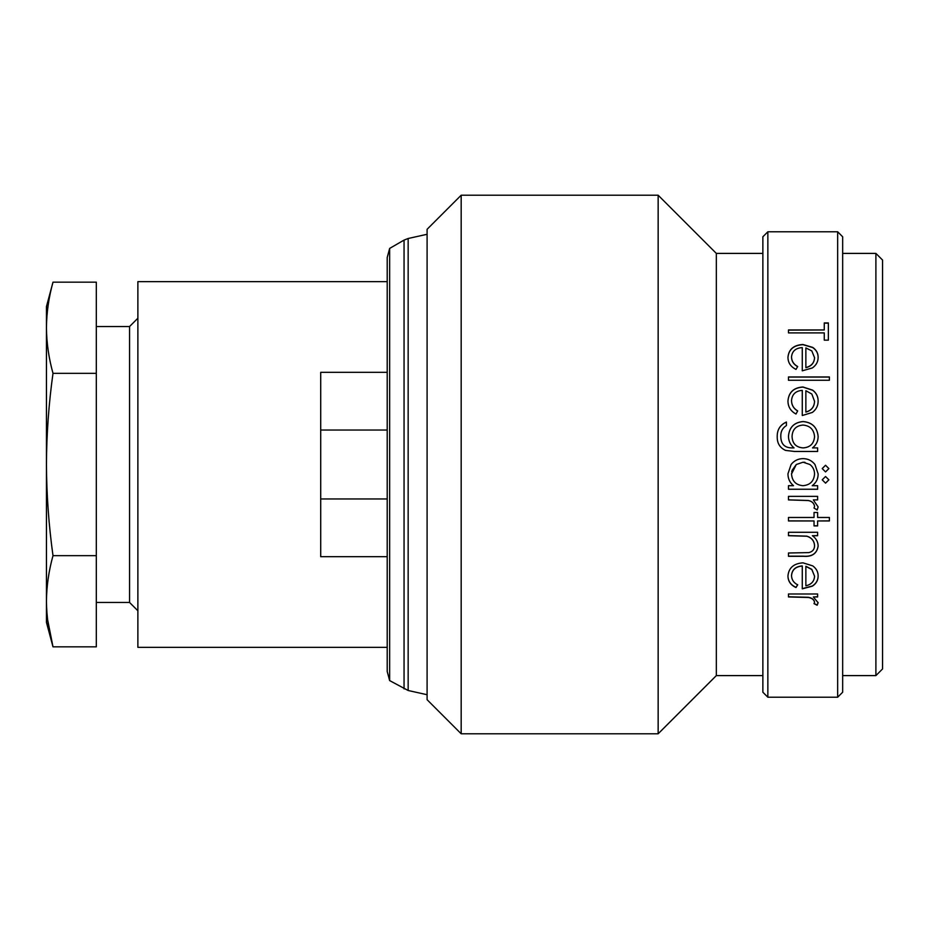 <?xml version="1.0" encoding="UTF-8"?>
<svg xmlns="http://www.w3.org/2000/svg" width="929" height="929" viewBox="0 0 929 929"><rect width="100%" height="100%" fill="white"/><g stroke="black" fill="none" stroke-linecap="round" stroke-linejoin="round"><path stroke-width="1.39" d="M389.646 680.585L387.207 671.504L387.207 257.496L389.646 248.415L389.646 680.585L408.156 690.502L427.096 694.718M875.896 253.396L882.55 260.05L882.55 668.95L875.896 675.604L875.896 253.396L842.661 253.396M791.554 473.476L791.531 473.941C792.077 481.129 795.886 485.043 802.981 485.693C810.134 485.054 813.99 481.152 814.547 473.976L814.547 473.976C814.501 470.039 812.945 466.881 809.902 464.5L803.086 462.201L796.292 464.5L792.1 470.306M791.102 464.5C794.202 460.633 798.208 458.671 803.12 458.624C807.986 458.705 811.923 460.656 814.954 464.5L818.135 473.929C818.182 478.841 816.208 482.766 812.225 485.693L817.625 485.693L817.625 489.258L788.466 489.258L788.466 485.693L793.505 485.693C789.789 482.604 787.943 478.644 787.955 473.813L791.102 464.5C794.19 460.621 798.197 458.671 803.12 458.624C807.975 458.694 811.923 460.645 814.954 464.5L814.954 464.5M805.002 462.363L803.98 462.247M461.179 733.782L461.179 195.218L427.096 229.3L427.096 699.7L461.179 733.782L658.15 733.782L658.15 195.218L716.329 253.396L716.329 675.604L658.15 733.782M767.853 697.214L767.853 231.785L762.872 236.779L762.872 692.221L767.853 697.214L837.668 697.214L837.668 231.785L842.661 236.779L842.661 692.221L837.668 697.214M817.625 593.991L817.625 596.952L813.328 596.952L818.135 602.735L817.137 605.232L814.036 603.664L814.547 602.189C813.955 599.623 811.853 598.055 808.276 597.475L788.466 596.952L788.466 593.991L817.625 593.991M797.674 584.84L796.002 587.546C790.684 585.107 788.001 581.229 787.955 575.922C788.721 567.851 793.714 563.497 802.97 562.835L812.701 565.866C816.336 568.478 818.147 571.858 818.135 576.003C818.135 580.242 816.219 583.633 812.399 586.153L802.273 588.847L802.273 566.063C795.688 566.585 792.1 569.732 791.531 575.527C791.601 579.65 793.645 582.762 797.674 584.84M817.625 532.294L817.625 535.708L812.364 535.708C816.15 538.367 818.066 541.851 818.135 546.182C816.905 553.649 811.969 557.017 803.353 556.297L788.466 556.297L788.466 552.999L808.811 552.604C812.643 551.698 814.547 549.364 814.547 545.602C814.199 540.875 811.621 537.752 806.836 536.23L788.466 535.708L788.466 532.294L817.625 532.294M829.388 517.476L829.388 520.96L817.625 520.96L817.625 525.907L814.036 525.907L814.036 520.96L788.466 520.96L788.466 517.476L814.036 517.476L814.036 512.483L817.625 512.483L817.625 517.476L829.388 517.476M817.625 496.365L817.625 499.907L813.328 499.907L818.135 506.92L817.137 509.986L814.036 508.047L814.547 506.247C813.955 503.135 811.853 501.23 808.276 500.545L788.466 499.907L788.466 496.365L817.625 496.365M828.877 468.588L825.544 471.92L822.223 468.588L825.544 465.266L828.877 468.588L825.544 471.909L822.223 468.588M828.877 479.828L825.544 483.15L822.223 479.828L825.544 476.519L828.877 479.828L825.544 483.126L822.223 479.805M96.314 326.532L129.561 326.532L129.561 602.468L137.875 610.771M387.207 281.65L137.875 281.65L137.875 647.35L387.207 647.35M387.207 372.32L320.714 372.32L320.714 556.68L387.207 556.68M387.207 430.046L320.714 430.046M320.714 498.954L387.207 498.954M52.999 282.161C48.772 297.35 46.601 312.55 46.45 327.74L46.45 306.593L52.999 282.161L96.314 282.161L96.314 646.839L52.999 646.839L47.576 619.492M46.45 327.74C46.601 342.94 48.772 358.129 52.999 373.33C48.761 403.732 46.578 434.122 46.45 464.5C46.601 494.948 48.784 525.338 52.999 555.67C48.772 570.87 46.601 586.06 46.45 601.26C46.601 616.45 48.772 631.65 52.999 646.839L46.45 622.407L46.45 327.74M96.314 555.67L52.999 555.67M96.314 373.33L52.999 373.33M824.267 332.896L788.466 332.896L788.466 329.958L824.267 329.958L824.267 322.955L828.366 322.955L828.366 340.153L824.267 340.153L824.267 332.896M797.674 366.525L796.002 369.417C790.684 366.758 788.001 362.716 787.955 357.293C788.721 349.292 793.714 345.031 802.97 344.508L812.701 347.388C816.336 349.885 818.147 353.206 818.135 357.375C818.135 361.695 816.219 365.213 812.399 367.93L802.273 370.822L802.273 347.585C795.688 348.027 792.1 351.139 791.531 356.899C791.601 361.091 793.645 364.296 797.674 366.525M829.388 376.953L829.388 380.275L788.466 380.275L788.466 376.953L829.388 376.953M797.674 410.92L796.002 414.02C790.684 411.164 788.001 406.821 787.955 400.956C788.721 392.247 793.714 387.59 802.97 386.987L812.701 390.168C816.336 392.897 818.147 396.532 818.135 401.049C818.135 405.718 816.219 409.503 812.399 412.418L802.273 415.518L802.273 390.377C795.688 390.877 792.1 394.256 791.531 400.527C791.601 405.067 793.645 408.528 797.674 410.92M817.625 447.894L817.625 451.459L794.481 451.459L785.539 450.402C779.861 447.766 777.085 443.214 777.213 436.746C777.062 429.767 780.128 424.867 786.422 422.033L786.422 425.563C782.485 428.025 780.615 431.637 780.801 436.409C780.871 444.178 784.784 448.01 792.542 447.894L794.051 447.894C790.393 444.886 788.535 441.02 788.466 436.293C789.232 427.282 794.121 422.37 803.144 421.534C812.236 422.381 817.23 427.34 818.135 436.409C818.124 441.078 816.254 444.91 812.527 447.894L817.625 447.894L812.527 447.917M817.625 596.766L813.328 596.952M818.135 602.538L817.137 605.034L814.036 603.467M814.547 602.189L814.547 601.992C813.955 599.437 811.853 597.87 808.276 597.289L788.466 596.766M796.002 587.546L796.002 587.372C790.684 584.933 788.001 581.066 787.955 575.759M818.135 575.841C818.135 580.079 816.219 583.458 812.399 585.978L802.273 588.672M802.273 566.063L802.273 565.924C795.677 566.435 792.1 569.582 791.531 575.365L791.531 575.527M814.547 576.154L811.818 569.361L805.861 566.26L805.861 585.804C811.423 584.492 814.327 581.275 814.547 576.154L811.818 569.512L805.861 566.4M797.674 584.666L796.002 587.372M817.625 535.603L812.364 535.708M818.135 546.066C816.893 553.521 811.969 556.889 803.353 556.169L788.466 556.169M814.547 545.602L814.547 545.486C814.21 540.771 811.632 537.659 806.836 536.138L788.466 535.603M829.388 520.879L817.625 520.96M817.625 525.814L814.036 525.814M814.036 520.96L788.466 520.879M817.625 499.86L813.328 499.907M818.135 506.862L817.137 509.916L814.036 507.989M814.547 506.247L814.547 506.189C813.955 503.077 811.853 501.172 808.276 500.487L788.466 499.86M793.505 485.693L793.505 485.67C789.789 482.569 787.943 478.621 787.955 473.802M818.135 473.918C818.17 478.83 816.208 482.743 812.225 485.67L812.225 485.67M817.625 489.223L788.466 489.223M791.891 471.061L791.705 471.978M796.292 464.5L791.531 473.941M814.547 473.976C814.501 470.051 812.956 466.892 809.902 464.5M777.213 436.793C777.062 429.813 780.128 424.913 786.422 422.091M780.801 436.409L780.801 436.444C780.883 444.213 784.796 448.033 792.542 447.917L794.051 447.917M788.466 436.34C789.244 427.328 794.132 422.416 803.144 421.592C812.225 422.451 817.23 427.398 818.135 436.444M792.054 436.479L792.054 436.514C792.402 443.609 796.118 447.406 803.202 447.917C810.169 447.395 813.955 443.667 814.547 436.735L814.547 436.688C813.967 429.593 810.111 425.714 802.993 425.052C796.048 425.679 792.391 429.488 792.054 436.479C792.379 443.574 796.095 447.383 803.202 447.894L803.202 447.894C810.181 447.372 813.955 443.632 814.547 436.688M787.955 401.049C788.721 392.352 793.726 387.695 802.97 387.103L812.701 390.273C816.336 393.002 818.147 396.625 818.135 401.142M791.531 400.527L791.531 400.62C791.601 405.149 793.645 408.609 797.674 410.99M805.861 412.023L805.861 412.093C811.423 410.56 814.327 406.96 814.547 401.316L811.818 394.024L805.861 390.726L805.861 412.023C811.423 410.49 814.327 406.89 814.547 401.223M788.466 377.069L829.388 377.069M787.955 357.456C788.721 349.455 793.726 345.193 802.97 344.671L812.701 347.562C816.336 350.047 818.147 353.368 818.135 357.526M791.531 356.899L791.531 357.05C791.601 361.242 793.645 364.447 797.674 366.665M805.861 367.559L805.861 367.698C811.423 366.247 814.327 362.914 814.547 357.688L811.818 350.93L805.861 347.911L805.861 367.559C811.423 366.119 814.327 362.774 814.547 357.537M824.267 323.153L828.366 323.153M788.466 330.143L824.267 329.958M389.646 248.415L404.057 240.088L404.057 688.912M404.057 240.088L408.156 238.498L408.156 690.502M716.329 675.604L762.872 675.604M842.661 675.604L875.896 675.604M96.314 602.468L129.561 602.468M129.561 326.532L137.875 318.229M767.853 231.785L837.668 231.785M716.329 253.396L762.872 253.396M461.179 195.218L658.15 195.218M408.156 238.498L427.096 234.282"/></g></svg>
